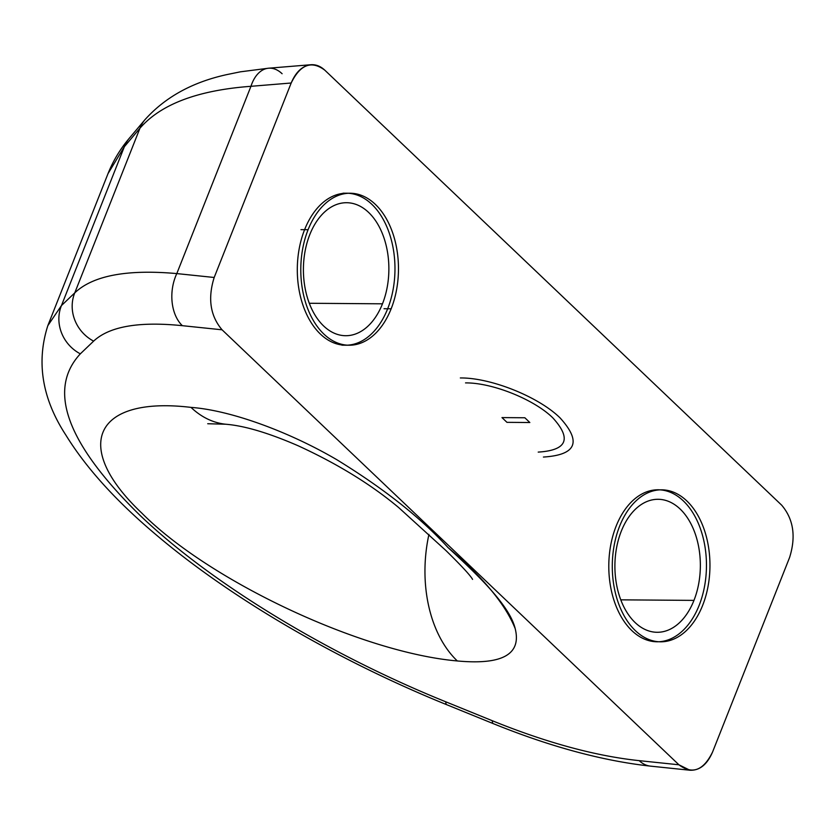 <?xml version="1.0" encoding="UTF-8"?>
<svg xmlns="http://www.w3.org/2000/svg" width="835" height="835" viewBox="0 0 835 835"><rect width="100%" height="100%" fill="white"/><g stroke="black" fill="none" stroke-linecap="round" stroke-linejoin="round"><path stroke-width="1.25" d="M650.841 766.165A38.003 25.582 -84.1 0 1 639.203 760.654L678.918 764.787L639.203 760.654C595.522 756.019 546.57 742.712 492.337 720.741L445.806 701.817C327.007 653.815 209.919 582.433 139.654 514.997C66.769 443.531 47 389.809 80.327 353.842A38.003 35.414 -133.7 0 1 61.456 305.568L124.363 146.699L61.456 305.568L74.764 292.866L139.946 128.235L124.363 146.699L108.028 173.596L124.363 146.699A38.003 33.421 -139.8 0 1 129.404 138.13L144.987 119.676A38.003 33.421 40.2 0 0 139.946 128.235C160.769 104.218 197.77 90.243 250.949 86.308L176.801 273.588L214.188 277.481C207.633 298.408 210.253 315.849 222.068 329.804L678.918 764.787L689.929 770.235C699.605 770.653 707.151 764.578 712.579 751.991L789.576 557.529C796.131 536.592 793.511 519.151 781.696 505.196L324.846 70.213C311.476 60.203 300.256 64.462 291.185 83.009L214.188 277.481C207.633 298.408 210.253 315.849 222.068 329.804L678.918 764.787C692.288 774.797 703.508 770.538 712.579 751.991L789.576 557.529C796.131 536.592 793.511 519.151 781.696 505.196L324.846 70.213C320.567 66.215 315.933 64.389 310.923 64.733C302.458 65.798 295.872 71.893 291.185 83.009L250.949 86.308L176.801 273.588C126.941 269.152 92.925 275.581 74.764 292.866L139.946 128.235L124.363 146.699A38.003 33.421 -139.8 0 1 129.717 137.765M693.968 600.386A66.497 42.731 -89.6 0 1 635.143 622.576A66.497 42.731 -89.6 0 1 621.292 531.185A66.497 42.731 -89.6 0 1 680.107 509.006A66.497 42.731 -89.6 0 1 693.968 600.386L620.781 599.843L693.968 600.386A66.497 42.731 90.4 0 0 695.075 533.356A66.497 42.731 90.4 0 0 658.126 499.288A66.497 42.731 90.4 0 0 621.292 531.185A66.497 42.731 90.4 0 0 620.175 598.215A66.497 42.731 90.4 0 0 657.135 632.283A66.497 42.731 90.4 0 0 693.968 600.386M382.482 303.815A66.497 42.731 -89.6 0 1 323.656 325.994A66.497 42.731 -89.6 0 1 309.795 234.614A66.497 42.731 -89.6 0 1 368.621 212.424A66.497 42.731 -89.6 0 1 382.482 303.815L309.284 303.272L382.482 303.815A66.497 42.731 90.4 0 0 383.589 236.785A66.497 42.731 90.4 0 0 346.629 202.717A66.497 42.731 90.4 0 0 309.795 234.614A66.497 42.731 90.4 0 0 308.689 301.644A66.497 42.731 90.4 0 0 345.638 335.712A66.497 42.731 90.4 0 0 382.482 303.815M145.248 119.363A38.003 33.421 40.2 0 0 139.946 128.235C160.769 104.218 197.77 90.243 250.949 86.308A38.003 23.088 -94.7 0 1 268.39 68.23A38.003 23.088 -94.7 0 1 282.105 73.73M446.777 704.73A38.003 5.563 -67.9 0 1 445.806 701.817C327.028 653.826 209.95 582.454 139.685 515.038C66.779 443.552 46.99 389.82 80.327 353.842L93.624 341.129C109.354 326.422 138.934 321.277 182.354 325.681L222.068 329.804L182.354 325.681A38.003 25.582 -84.1 0 1 176.801 273.588L214.188 277.481L291.185 83.009L250.949 86.308A38.003 23.088 -94.7 0 1 268.599 68.209L240.396 71.82L227.005 74.566C192.572 82.06 165.236 97.09 144.987 119.676M226.316 424.284A116.848 78.657 -84.1 0 1 190.996 407.386C94.115 395.842 71.163 446.381 141.825 513.107C209.115 580.972 361.586 652.626 457.319 660.955A116.848 78.657 -84.1 0 1 428.939 534.379A116.848 78.657 95.9 0 0 457.319 660.955C502.357 665.109 521.645 654.316 515.174 628.578C505.425 604.3 483.068 577.319 448.103 547.635C420.892 517.877 383.849 488.59 336.975 459.803C289.943 432.227 231.41 410.34 190.996 407.386C94.115 395.842 71.163 446.381 141.825 513.107C209.115 580.972 361.586 652.626 457.319 660.955C502.211 665.109 521.52 654.4 515.237 628.807C509.82 605.845 478.81 575.879 447.915 547.457C420.746 517.752 383.766 488.527 336.975 459.803C289.943 432.227 231.41 410.34 190.996 407.386A116.848 78.657 95.9 0 0 226.776 424.326M129.404 138.13C120.303 148.891 113.174 160.706 108.028 173.596L47.814 325.681L61.456 305.568L74.764 292.866A38.003 35.414 46.3 0 0 93.624 341.129L80.327 353.842A38.003 35.414 -133.7 0 1 61.456 305.568L47.814 325.681C36.135 362.275 42.157 398.754 65.902 435.139C86.068 467.84 115.971 500.916 155.623 534.369C230.241 597.86 337.726 660.527 446.704 704.698A38.003 5.563 -67.9 0 1 445.806 701.817L492.337 720.741A38.003 5.563 112.1 0 0 493.234 723.621L446.704 704.698M493.234 723.621C550.161 746.678 602.578 760.852 650.496 766.133A38.003 25.582 -84.1 0 1 639.203 760.654C595.522 756.019 546.57 742.712 492.337 720.741A38.003 5.563 112.1 0 0 493.328 723.653M176.801 273.588C126.941 269.152 92.925 275.581 74.764 292.866A38.003 35.414 46.3 0 0 93.624 341.129C109.354 326.422 138.934 321.277 182.354 325.681A38.003 25.582 -84.1 0 1 176.801 273.588M704.187 601.2A75.995 48.837 -89.6 0 1 660.558 641.812A75.995 48.837 -89.6 0 1 617.608 600.772A75.995 48.837 -89.6 0 1 621.282 522.272M618.057 530.423A75.995 48.837 -89.6 0 1 661.685 489.821A75.995 48.837 -89.6 0 1 704.636 530.862A75.995 48.837 -89.6 0 1 700.962 609.352M309.795 225.701A75.995 48.837 90.4 0 0 306.111 304.201A75.995 48.837 90.4 0 0 349.061 345.231A75.995 48.837 90.4 0 0 392.69 304.629M300.965 229.646L307.958 229.698M347.318 345.168A75.995 48.837 90.4 0 0 387.67 308.752A75.995 48.837 90.4 0 0 388.933 232.151A75.995 48.837 90.4 0 0 346.702 193.219A75.995 48.837 90.4 0 0 304.608 229.667A75.995 48.837 90.4 0 0 303.335 306.268A75.995 48.837 90.4 0 0 345.575 345.21M389.465 312.781A75.995 48.837 90.4 0 0 393.149 234.28A75.995 48.837 90.4 0 0 350.199 193.24A75.995 48.837 90.4 0 0 306.57 233.852M384.027 308.731L391.02 308.783M616.094 526.248A75.995 48.837 90.4 0 0 631.938 630.686A75.995 48.837 90.4 0 0 699.156 605.333A75.995 48.837 90.4 0 0 683.322 500.885A75.995 48.837 90.4 0 0 616.094 526.248A75.995 48.837 90.4 0 0 631.938 630.686A75.995 48.837 90.4 0 0 699.156 605.333A75.995 48.837 90.4 0 0 683.322 500.885A75.995 48.837 90.4 0 0 616.094 526.248M501.981 417.594L506.97 422.343L501.981 417.594L506.97 422.343L501.981 417.594L524.85 417.761L529.839 422.52L506.97 422.343L501.981 417.594L524.85 417.761L529.839 422.52L506.97 422.343L501.981 417.594L506.97 422.343L501.981 417.594L524.85 417.761L529.839 422.52L506.97 422.343L529.839 422.52L524.85 417.761L501.981 417.594M460.346 377.952C490.896 377.639 538.721 396.813 560.108 417.938C581.891 441.924 576.317 454.96 543.418 457.048C576.317 454.96 581.891 441.924 560.108 417.938C538.721 396.813 490.896 377.639 460.346 377.952C490.896 377.639 538.721 396.813 560.108 417.938C581.891 441.924 576.317 454.96 543.418 457.048C576.317 454.96 581.891 441.924 560.108 417.938C538.721 396.813 490.896 377.639 460.346 377.952M538.22 452.1C567.017 450.284 571.881 438.876 552.833 417.876C534.118 399.391 492.264 382.628 465.544 382.9C492.264 382.628 534.118 399.391 552.833 417.876C571.881 438.876 567.017 450.284 538.22 452.1C567.017 450.284 571.881 438.876 552.833 417.876C534.118 399.391 492.264 382.628 465.544 382.9C492.264 382.628 534.118 399.391 552.833 417.876C571.881 438.876 567.017 450.284 538.22 452.1M304.608 229.667A75.995 48.837 90.4 0 0 320.442 334.115A75.995 48.837 90.4 0 0 387.67 308.752A75.995 48.837 90.4 0 0 371.836 204.314A75.995 48.837 90.4 0 0 304.608 229.667A75.995 48.837 90.4 0 0 320.442 334.115A75.995 48.837 90.4 0 0 387.67 308.752A75.995 48.837 90.4 0 0 371.836 204.314A75.995 48.837 90.4 0 0 304.608 229.667M268.599 68.209L310.912 64.733M650.496 766.133L689.95 770.235M472.558 579.386C470.502 575.555 461.609 565.921 445.88 550.495L398.681 507.565C371.084 484.477 337.601 463.884 298.21 445.796C262.712 430.369 240.313 425.412 225.711 424.232L207.727 423.731M341.922 345.179L348.926 345.231M343.06 193.188L350.053 193.24"/></g></svg>
